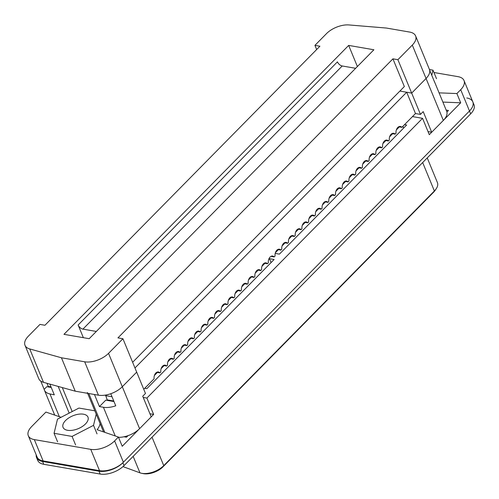 <?xml version="1.0" encoding="UTF-8"?>
<svg xmlns="http://www.w3.org/2000/svg" width="499" height="499" viewBox="0 0 499 499"><rect width="100%" height="100%" fill="white"/><g stroke="black" fill="none" stroke-linecap="round" stroke-linejoin="round"><path stroke-width="0.75" d="M143.219 397.429L146.893 398.065L422.553 118.325L412.486 116.585M268.668 259.511L269.466 258.7L274.113 259.499L146.868 388.634L144.76 388.266M154.416 375.454L157.385 372.441M161.133 368.636L164.102 365.624M167.857 361.812L170.826 358.8M174.575 354.995L177.544 351.982M181.299 348.177L184.268 345.158M188.017 341.353L190.986 338.341M194.741 334.536L197.71 331.523M201.459 327.712L204.428 324.699M208.177 320.894L211.152 317.882M214.901 314.071L217.87 311.058M221.618 307.253L224.587 304.24M228.342 300.429L231.311 297.416M235.06 293.612L238.029 290.599M241.784 286.794L244.753 283.781M248.502 279.97L251.471 276.957M255.226 273.153L258.195 270.14M261.944 266.329L264.913 263.316M404.546 124.638L406.648 125L279.403 254.134L275.192 253.405M275.386 252.687L278.355 249.675M282.11 245.87L285.079 242.857M288.827 239.052L291.796 236.033M295.551 232.228L298.521 229.216M302.269 225.411L305.238 222.398M308.993 218.587L311.962 215.574M315.711 211.769L318.68 208.757M322.435 204.946L325.404 201.933M329.153 198.128L332.122 195.115M335.877 191.304L338.846 188.291M342.595 184.487L345.564 181.474M349.319 177.669L352.288 174.656M356.036 170.845L359.006 167.832M362.761 164.028L365.73 161.015M369.478 157.204L372.447 154.191M376.202 150.386L379.171 147.373M382.92 143.562L385.889 140.55M389.644 136.745L392.613 133.732M396.362 129.927L399.331 126.908M100.106 423.595A23.347 12.076 157.6 0 1 97.112 429.701L118.419 437.043L114.608 440.91A17.958 9.288 157.6 0 1 90.743 449.356L34.325 439.607A17.958 9.288 157.6 0 1 28.306 435.714L37.088 457.028A17.958 9.288 -22.4 0 0 43.114 460.926L99.532 470.669A17.958 9.288 -22.4 0 0 123.39 462.224L469.484 111.003A17.958 9.288 -22.4 0 0 472.815 101.865A17.958 9.288 157.6 0 1 469.484 111.003L122.86 462.76A17.958 9.288 157.6 0 1 99.002 471.206L42.583 461.463A17.958 9.288 157.6 0 1 36.558 457.564A17.958 9.288 157.6 0 1 36.227 454.938M149.956 413.771L153.63 414.407L122.224 446.274L118.419 437.043M442.881 102.089L460.696 102.794L429.29 134.668L422.553 118.325M446.181 110.086L448.458 110.479L446.917 112.05M128.037 435.646L126.497 437.211L123.977 436.775M433.955 72.498L458.007 76.653A17.958 9.288 157.6 0 1 464.026 80.551A17.958 9.288 157.6 0 1 460.702 89.689L456.891 93.556L439.076 92.851M111.115 400.554L111.321 401.09M125.343 437.012L125.137 436.513M28.306 435.714A17.958 9.288 157.6 0 1 31.637 426.576L45.92 412.074L61.071 417.289M460.696 102.794L456.891 93.556M153.63 414.407L146.893 398.065M51.023 386.906L48.21 386.419L47.025 383.319M113.766 401.009L107.185 399.874L105.563 395.071M112.007 396.749L105.57 395.638M271.069 262.593L269.466 258.7M403.61 128.087L402.88 126.328M104.821 432.359L88.816 393.524A4.491 2.32 157.6 0 1 87.306 392.551M88.816 393.524L94.461 394.503L99.438 406.579L103.418 407.271A17.958 9.288 -22.4 0 0 115.737 405.806L110.759 393.723A17.958 9.288 157.6 0 0 122.299 386.744L136.689 372.142L122.929 338.74L117.951 337.879L392.925 58.838L397.903 59.699L412.299 45.091A17.958 9.288 -22.4 0 0 415.623 35.953A17.958 9.288 -22.4 0 0 409.604 32.055L386.369 28.044L348.994 24.95A17.958 9.288 -22.4 0 0 326.546 33.576L314.931 45.365L319.909 46.226L44.941 325.267L39.957 324.406L28.343 336.195A17.958 9.288 -22.4 0 0 25.012 345.333A17.958 9.288 -22.4 0 0 29.734 348.938L61.446 357.783L84.68 361.794A17.958 9.288 -22.4 0 0 108.539 353.348L122.929 338.74M134.98 367.969L406.685 92.234M428.017 131.586L431.697 132.223L423.202 111.614L420.464 114.402L411.675 93.082L426.059 78.486A17.958 9.288 -22.4 0 0 429.389 69.349L415.623 35.953M431.697 132.223L443.337 120.409A17.958 9.288 157.6 0 0 446.667 111.271L434.367 81.424A17.958 9.288 -22.4 0 1 434.617 82.204L429.639 70.128A17.958 9.288 157.6 0 1 426.059 78.486L412.299 45.091M385.209 140.431L388.434 140.992L389.332 140.076A5.19 3.431 -80.2 0 1 393.649 133.277A5.19 3.431 -80.2 0 1 395.152 134.169L396.05 133.258A5.19 3.431 -80.2 0 1 400.366 126.453A5.19 3.431 -80.2 0 1 401.876 127.351L415.48 113.541L420.464 114.402M391.927 133.613L395.152 134.169M371.767 154.072L374.992 154.634L375.89 153.717A5.19 3.431 -80.2 0 1 380.207 146.912A5.19 3.431 -80.2 0 1 381.71 147.81L382.608 146.899A5.19 3.431 -80.2 0 1 386.925 140.094A5.19 3.431 -80.2 0 1 388.434 140.992M378.485 147.255L381.71 147.81M358.326 167.714L361.55 168.269L362.449 167.358A5.19 3.431 -80.2 0 1 366.765 160.553A5.19 3.431 -80.2 0 1 368.268 161.451L369.166 160.541A5.19 3.431 -80.2 0 1 373.483 153.736A5.19 3.431 -80.2 0 1 374.992 154.634M365.043 160.896L368.268 161.451M344.884 181.355L348.109 181.91L349.007 181A5.19 3.431 -80.2 0 1 353.323 174.195A5.19 3.431 -80.2 0 1 354.826 175.093L355.725 174.182A5.19 3.431 -80.2 0 1 360.041 167.377A5.19 3.431 -80.2 0 1 361.55 168.269M351.602 174.538L354.826 175.093M331.442 194.997L334.667 195.552L335.565 194.641A5.19 3.431 -80.2 0 1 339.881 187.836A5.19 3.431 -80.2 0 1 341.385 188.734L342.283 187.817A5.19 3.431 -80.2 0 1 346.599 181.018A5.19 3.431 -80.2 0 1 348.109 181.91M338.16 188.173L341.385 188.734M318 208.638L321.225 209.193L322.123 208.283A5.19 3.431 -80.2 0 1 326.44 201.477A5.19 3.431 -80.2 0 1 327.943 202.376L328.841 201.459A5.19 3.431 -80.2 0 1 333.157 194.654A5.19 3.431 -80.2 0 1 334.667 195.552M324.718 201.814L327.943 202.376M304.558 222.28L307.783 222.835L308.681 221.924A5.19 3.431 -80.2 0 1 312.998 215.119A5.19 3.431 -80.2 0 1 314.501 216.017L315.405 215.1A5.19 3.431 -80.2 0 1 319.716 208.295A5.19 3.431 -80.2 0 1 321.225 209.193M311.276 215.456L314.501 216.017M291.117 235.921L294.341 236.476L295.24 235.559A5.19 3.431 -80.2 0 1 299.556 228.76A5.19 3.431 -80.2 0 1 301.059 229.652L301.964 228.742A5.19 3.431 -80.2 0 1 306.274 221.936A5.19 3.431 -80.2 0 1 307.783 222.835M297.834 229.097L301.059 229.652M277.675 249.556L280.9 250.118L281.798 249.201A5.19 3.431 -80.2 0 1 286.114 242.402A5.19 3.431 -80.2 0 1 287.617 243.294L288.522 242.383A5.19 3.431 -80.2 0 1 292.838 235.578A5.19 3.431 -80.2 0 1 294.341 236.476M284.399 242.739L287.617 243.294M264.233 263.198L267.458 263.759L268.356 262.842A5.19 3.431 -80.2 0 1 272.672 256.037A5.19 3.431 -80.2 0 1 274.176 256.935L275.08 256.024A5.19 3.431 -80.2 0 1 279.396 249.219A5.19 3.431 -80.2 0 1 280.9 250.118M270.957 256.38L274.176 256.935M250.791 276.839L254.016 277.394L254.914 276.483A5.19 3.431 -80.2 0 1 259.231 269.678A5.19 3.431 -80.2 0 1 260.734 270.577L261.638 269.666A5.19 3.431 -80.2 0 1 265.955 262.861A5.19 3.431 -80.2 0 1 267.458 263.759M257.515 270.021L260.734 270.577M237.349 290.48L240.574 291.036L241.472 290.125A5.19 3.431 -80.2 0 1 245.789 283.32A5.19 3.431 -80.2 0 1 247.292 284.218L248.196 283.307A5.19 3.431 -80.2 0 1 252.513 276.502A5.19 3.431 -80.2 0 1 254.016 277.394M244.073 283.663L247.292 284.218M223.908 304.122L227.132 304.677L228.031 303.766A5.19 3.431 -80.2 0 1 232.347 296.961A5.19 3.431 -80.2 0 1 233.85 297.859L234.755 296.942A5.19 3.431 -80.2 0 1 239.071 290.144A5.19 3.431 -80.2 0 1 240.574 291.036M230.632 297.298L233.85 297.859M210.466 317.763L213.691 318.318L214.589 317.408A5.19 3.431 -80.2 0 1 218.905 310.603A5.19 3.431 -80.2 0 1 220.415 311.501L221.313 310.584A5.19 3.431 -80.2 0 1 225.629 303.779A5.19 3.431 -80.2 0 1 227.132 304.677M217.19 310.939L220.415 311.501M197.024 331.405L200.249 331.96L201.147 331.049A5.19 3.431 -80.2 0 1 205.463 324.244A5.19 3.431 -80.2 0 1 206.973 325.142L207.871 324.225A5.19 3.431 -80.2 0 1 212.187 317.42A5.19 3.431 -80.2 0 1 213.691 318.318M203.748 324.581L206.973 325.142M183.582 345.046L186.807 345.601L187.705 344.684A5.19 3.431 -80.2 0 1 192.021 337.885A5.19 3.431 -80.2 0 1 193.531 338.777L194.429 337.867A5.19 3.431 -80.2 0 1 198.745 331.062A5.19 3.431 -80.2 0 1 200.249 331.96M190.306 338.222L193.531 338.777M156.698 372.323L159.923 372.884L160.821 371.967A5.19 3.431 -80.2 0 1 165.138 365.162A5.19 3.431 -80.2 0 1 166.647 366.06L167.545 365.149A5.19 3.431 -80.2 0 1 171.862 358.344A5.19 3.431 -80.2 0 1 173.365 359.243L174.263 358.326A5.19 3.431 -80.2 0 1 178.58 351.527A5.19 3.431 -80.2 0 1 180.089 352.419L180.987 351.508A5.19 3.431 -80.2 0 1 185.304 344.703A5.19 3.431 -80.2 0 1 186.807 345.601M176.864 351.864L180.089 352.419M398.651 126.796L401.876 127.351M163.423 365.505L166.647 366.06M170.14 358.681L173.365 359.243M143.756 389.289L154.104 378.791A5.19 3.431 -80.2 0 1 158.42 371.986A5.19 3.431 -80.2 0 1 159.923 372.884M25.012 345.333L38.779 378.729A17.958 9.288 -22.4 0 0 43.494 382.334L75.212 391.179L98.44 395.189A17.958 9.288 -22.4 0 0 122.299 386.744L136.695 372.135L145.471 393.462L142.726 396.243L151.222 416.846L139.583 428.666A17.958 9.288 157.6 0 1 118.544 437.355M415.48 113.541L406.704 92.234M434.367 81.424A17.958 9.288 -22.4 0 0 433.993 80.701M113.984 401.552L105.788 400.136L99.438 406.579M59.344 416.696L49.969 393.948L54.297 394.846L49.869 384.111M49.969 393.948A17.958 9.288 157.6 0 1 44.411 390.143A17.958 9.288 157.6 0 1 44.168 389.363L46.8 386.688L51.247 387.455M44.168 389.363L40.762 381.099M348.67 45.409L373.894 49.769L89.19 338.69L63.966 334.336L348.67 45.409L357.378 66.529M399.899 91.061L411.669 93.095L426.059 78.486L443.337 120.409M342.22 65.98A4.491 2.439 44.6 0 1 337.436 61.851L78.131 324.999A4.491 2.439 -135.4 0 0 82.915 329.128L342.22 65.98L355.637 68.294M132.634 362.28L404.346 86.545L392.925 58.838M83.358 337.686L78.131 324.999M96.332 331.442L82.915 329.128M75.212 391.179L61.446 357.783M411.669 93.095L397.903 59.699M316.647 49.532L314.931 45.365M94.835 410.814L78.942 408.07L57.497 419.135L54.067 433.307L72.081 436.419L93.525 425.354L96.226 414.182M87.362 416.129A13.473 6.967 -22.4 0 0 70.858 416.727A13.473 6.967 -22.4 0 0 63.055 427.375A13.473 6.967 -22.4 0 0 78.168 428.685A13.473 6.967 -22.4 0 0 87.967 417.114A13.473 6.967 -22.4 0 0 87.362 416.129M57.585 441.833L54.067 433.307M75.592 444.946L72.081 436.419M97.037 433.881L93.525 425.354M431.76 75.274L432.995 70.166L429.471 69.554M436.506 78.692L432.995 70.166M466.796 97.972A17.958 9.288 157.6 0 1 472.815 101.865L473.988 104.709A17.958 9.288 157.6 0 1 470.657 113.847L124.033 465.604A17.958 9.288 157.6 0 1 100.174 474.05L43.756 464.301A17.958 9.288 157.6 0 1 37.731 460.409L36.558 457.564M122.979 466.602L139.957 472.834A16.436 8.502 -22.4 0 0 141.454 473.258A16.436 8.502 -22.4 0 0 163.747 465.617L434.38 190.98A16.436 8.502 -22.4 0 0 436.294 188.641A16.436 8.502 -22.4 0 0 437.423 182.615L427.238 157.909M422.665 162.549L434.38 190.98L433.637 192.171A14.639 7.572 -22.4 0 0 435.346 190.088L436.294 188.641M433.637 192.171L163.005 466.808L163.747 465.617L152.033 437.193M141.454 473.258L143.151 473.613A14.639 7.572 -22.4 0 0 163.005 466.808M460.702 89.689L470.657 113.847M114.608 440.91L123.39 462.224M90.743 449.356L99.532 470.669M34.325 439.607L43.114 460.926M115.238 435.945L103.418 407.271M139.583 428.666L108.539 353.348M69.174 413.11L58.171 386.426M72.187 411.55L62.306 387.58M98.44 395.189L84.68 361.794M43.494 382.334L29.734 348.938M42.583 461.463L43.756 464.301M99.002 471.206L100.174 474.05M122.86 462.76L124.033 465.604M133.158 456.342L139.957 472.834M464.026 80.551L472.815 101.865M54.697 415.099L44.411 390.143M103.536 431.916L87.624 393.318"/></g></svg>
